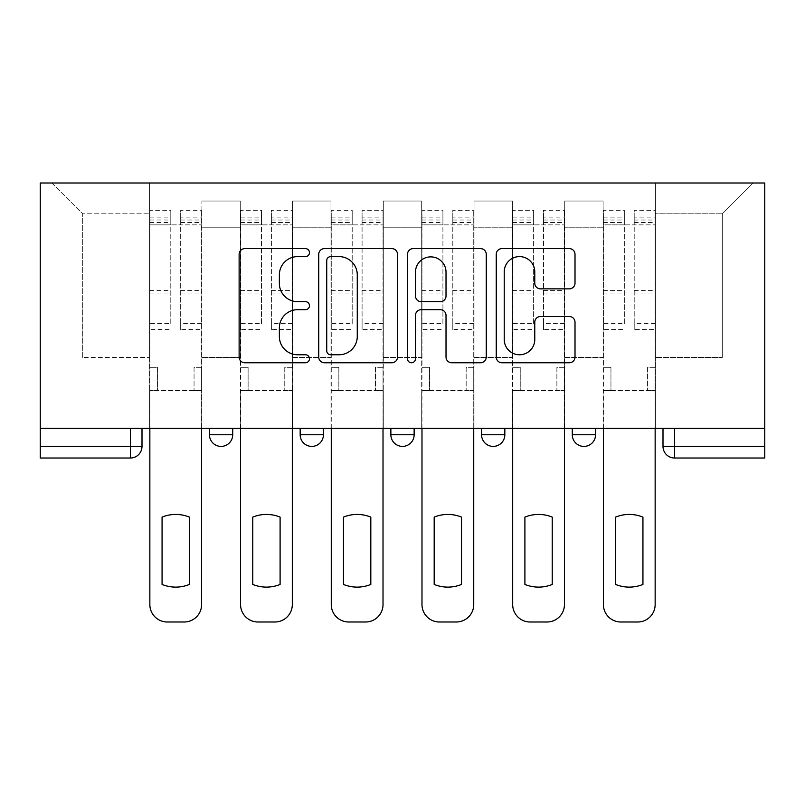 <?xml version="1.0" encoding="UTF-8"?>
<svg xmlns="http://www.w3.org/2000/svg" width="805" height="805" viewBox="0 0 805 805"><rect width="100%" height="100%" fill="white"/><g stroke="black" fill="none" stroke-linecap="round" stroke-linejoin="round"><path stroke-width="0.6" stroke-dasharray="4.03 3.02" d="M309.472 252.609A3.995 3.995 0 0 0 305.477 248.614L244.831 248.614A5.705 5.705 0 0 0 239.125 254.32L239.125 357.058A5.705 5.705 0 0 0 244.831 362.763L305.477 362.763A3.995 3.995 0 0 0 309.472 358.768A3.995 3.995 0 0 0 305.477 354.774L297.629 354.774A18.263 18.263 0 0 1 279.365 336.51L279.365 327.947A18.263 18.263 0 0 1 297.629 309.684L305.477 309.684A3.995 3.995 0 0 0 309.472 305.689A3.995 3.995 0 0 0 305.477 301.694L297.629 301.694A18.263 18.263 0 0 1 279.365 283.43L279.365 274.867A18.263 18.263 0 0 1 297.629 256.604L305.477 256.604A3.995 3.995 0 0 0 309.472 252.609M572.285 428.371L595.549 428.371L572.285 428.371L572.285 434.77L595.549 434.77M504.836 428.371L481.581 428.371L504.836 428.371L504.836 434.77A11.632 11.632 0 0 1 493.203 446.403M390.868 428.371L414.132 428.371L414.132 434.77A11.632 11.632 0 0 1 402.5 446.403A11.632 11.632 0 0 1 390.868 434.77L390.868 428.371L414.132 428.371M300.164 428.371L323.419 428.371L300.164 428.371M209.451 428.371L232.715 428.371L209.451 428.371L209.451 434.77L232.715 434.77M764.75 428.371L674.62 428.371L764.75 428.371L764.75 182.997L40.25 182.997L40.25 428.371L764.75 428.371L764.75 446.403L662.998 446.403A11.632 11.632 0 0 0 674.62 458.025L764.75 458.025L764.75 446.403M40.25 458.025L130.38 458.025L130.38 446.403L40.25 446.403L40.25 458.025M40.25 428.371L130.38 428.371L40.25 428.371L40.25 446.403M201.894 227.775L201.894 357.44L201.894 227.775L240.272 227.775L240.272 201.029L240.272 357.44L240.272 227.775L201.894 227.775M201.894 428.371L201.894 201.029L240.272 201.029L201.894 201.029L201.894 428.371L201.894 390.576L149.569 390.576L201.894 390.576L201.894 428.371L149.569 428.371L149.569 182.997L655.431 182.997L51.882 182.997L149.569 182.997L149.569 357.44L149.569 213.818L82.694 213.818L149.569 213.818L149.569 182.997L149.569 428.371L149.569 390.576L149.569 428.371L201.894 428.371M240.272 428.371L240.272 201.029L201.894 201.029L240.272 201.029L240.272 428.371L240.272 390.576L292.607 390.576L240.272 390.576L240.272 428.371L292.607 428.371L292.607 201.029L292.607 227.775L292.607 201.029L330.976 201.029L330.976 227.775L330.976 201.029L292.607 201.029L292.607 428.371L292.607 390.576L292.607 428.371L240.272 428.371M292.607 357.44L292.607 227.775L292.607 357.44L330.976 357.44L330.976 227.775L330.976 357.44L292.607 357.44M330.976 428.371L330.976 201.029L292.607 201.029L330.976 201.029L330.976 428.371L330.976 390.576L383.311 390.576L330.976 390.576L330.976 428.371L383.311 428.371L383.311 201.029L383.311 227.775L383.311 201.029L421.689 201.029L421.689 227.775L421.689 201.029L383.311 201.029L383.311 428.371L383.311 390.576L383.311 428.371L330.976 428.371M383.311 357.44L383.311 227.775L383.311 357.44L421.689 357.44L421.689 227.775L421.689 357.44L383.311 357.44M421.689 428.371L421.689 201.029L383.311 201.029L421.689 201.029L421.689 428.371L421.689 390.576L474.024 390.576L421.689 390.576L421.689 428.371L474.024 428.371L474.024 201.029L474.024 227.775L474.024 201.029L512.393 201.029L512.393 227.775L512.393 201.029L474.024 201.029L474.024 428.371L474.024 390.576L474.024 428.371L421.689 428.371M474.024 357.44L474.024 227.775L474.024 357.44L512.393 357.44L512.393 227.775L512.393 357.44L474.024 357.44M512.393 428.371L512.393 201.029L474.024 201.029L512.393 201.029L512.393 428.371L512.393 390.576L564.728 390.576L512.393 390.576L512.393 428.371L564.728 428.371L564.728 201.029L564.728 227.775L564.728 201.029L603.106 201.029L603.106 227.775L603.106 201.029L564.728 201.029L564.728 428.371L564.728 390.576L564.728 428.371L512.393 428.371M564.728 357.44L564.728 227.775L564.728 357.44L603.106 357.44L603.106 227.775L603.106 357.44L564.728 357.44M603.106 428.371L603.106 201.029L564.728 201.029L603.106 201.029L603.106 428.371L603.106 390.576L655.431 390.576L603.106 390.576L603.106 428.371L655.431 428.371L655.431 182.997L753.118 182.997L655.431 182.997L655.431 213.818L722.306 213.818L655.431 213.818L655.431 357.44L655.431 182.997L655.431 428.371L603.106 428.371L655.431 428.371L655.431 390.576L655.431 428.371L603.106 428.371M201.894 357.44L240.272 357.44L201.894 357.44M82.694 357.44L82.694 213.818L82.694 357.44L149.569 357.44L82.694 357.44M722.306 357.44L722.306 213.818L753.118 182.997L722.306 213.818L722.306 357.44L655.431 357.44L722.306 357.44M674.62 428.371L662.998 428.371L674.62 428.371L674.62 458.025M130.38 428.371L142.002 428.371L130.38 428.371L130.38 446.403L142.002 446.403M51.882 182.997L82.694 213.818L51.882 182.997M397.509 357.058L397.509 254.32A5.705 5.705 0 0 0 391.804 248.614L324.455 248.614A5.705 5.705 0 0 0 318.74 254.32L318.74 357.058A5.705 5.705 0 0 0 324.455 362.763L391.804 362.763A5.705 5.705 0 0 0 397.509 357.058M330.724 256.604A3.995 3.995 0 0 0 326.729 260.599L326.729 350.779A3.995 3.995 0 0 0 330.724 354.774L339.006 354.774A18.263 18.263 0 0 0 357.269 336.51L357.269 274.867A18.263 18.263 0 0 0 339.006 256.604L330.724 256.604M413.196 248.614L480.545 248.614A5.705 5.705 0 0 1 486.26 254.32L486.26 357.058A5.705 5.705 0 0 1 480.545 362.763L451.726 362.763A5.705 5.705 0 0 1 446.02 357.058L446.02 315.389A5.705 5.705 0 0 0 440.315 309.684L421.196 309.684A5.705 5.705 0 0 0 415.481 315.389L415.481 358.768A3.995 3.995 0 0 1 411.486 362.763A3.995 3.995 0 0 1 407.491 358.768L407.491 254.32A5.705 5.705 0 0 1 413.196 248.614M446.02 272.16A15.265 15.265 0 0 0 430.756 256.886A15.265 15.265 0 0 0 415.481 272.16L415.481 295.988A5.705 5.705 0 0 0 421.196 301.694L440.315 301.694A5.705 5.705 0 0 0 446.02 295.988L446.02 272.16M540.477 288.854L569.296 288.854A5.705 5.705 0 0 0 575.012 283.139L575.012 254.32A5.705 5.705 0 0 0 569.296 248.614L501.948 248.614A5.705 5.705 0 0 0 496.242 254.32L496.242 357.058A5.705 5.705 0 0 0 501.948 362.763L569.296 362.763A5.705 5.705 0 0 0 575.012 357.058L575.012 322.242A5.705 5.705 0 0 0 569.296 316.526L540.477 316.526A5.705 5.705 0 0 0 534.772 322.242L534.772 339.499A15.265 15.265 0 0 1 519.507 354.774A15.265 15.265 0 0 1 504.232 339.499L504.232 271.869A15.265 15.265 0 0 1 519.507 256.604A15.265 15.265 0 0 1 534.772 271.869L534.772 283.139A5.705 5.705 0 0 0 540.477 288.854M201.602 428.371L201.602 390.576L194.045 390.576L201.602 390.576L201.602 367.322L194.045 367.322L194.045 390.576L194.045 367.322L201.602 367.322L201.602 210.326L201.602 604.555A17.448 17.448 0 0 1 184.164 622.003L167.299 622.003A17.448 17.448 0 0 1 149.851 604.555L149.851 217.883L149.851 323.61L170.791 323.61L170.791 217.883L170.791 224.867L201.602 224.867L180.672 224.867L180.672 217.883L201.602 217.883M149.851 428.371L149.851 367.322L157.418 367.322L157.418 390.576L149.851 390.576L157.418 390.576L157.418 367.322L149.851 367.322L149.851 224.867L180.672 224.867L180.672 210.326L201.602 210.326M201.602 323.61L180.672 323.61L180.672 217.883M180.672 323.61L180.672 329.527L201.602 329.527M180.672 329.527L180.672 210.326M170.791 323.61L170.791 210.326L170.791 224.867L149.851 224.867L149.851 210.326L170.791 210.326M149.851 323.61L149.851 329.527L170.791 329.527M149.851 329.527L149.851 210.326M189.396 517.102L189.396 584.45A36.346 36.346 0 0 1 162.067 584.45L162.067 517.102A36.346 36.346 0 0 1 189.396 517.102M292.316 428.371L292.316 390.576L284.759 390.576L292.316 390.576L292.316 367.322L284.759 367.322L284.759 390.576L284.759 367.322L292.316 367.322L292.316 210.326L292.316 604.555A17.448 17.448 0 0 1 274.867 622.003L258.002 622.003A17.448 17.448 0 0 1 240.564 604.555L240.564 217.883L240.564 323.61L261.494 323.61L261.494 217.883L261.494 224.867L292.316 224.867L271.386 224.867L271.386 217.883L292.316 217.883M240.564 428.371L240.564 367.322L248.121 367.322L248.121 390.576L240.564 390.576L248.121 390.576L248.121 367.322L240.564 367.322L240.564 224.867L271.386 224.867L271.386 210.326L292.316 210.326M292.316 323.61L271.386 323.61L271.386 217.883M271.386 323.61L271.386 329.527L292.316 329.527M271.386 329.527L271.386 210.326M261.494 323.61L261.494 210.326L261.494 224.867L240.564 224.867L240.564 210.326L261.494 210.326M240.564 323.61L240.564 329.527L261.494 329.527M240.564 329.527L240.564 210.326M280.1 517.102L280.1 584.45A36.346 36.346 0 0 1 252.77 584.45L252.77 517.102A36.346 36.346 0 0 1 280.1 517.102M383.019 428.371L383.019 390.576L375.462 390.576L383.019 390.576L383.019 367.322L375.462 367.322L375.462 390.576L375.462 367.322L383.019 367.322L383.019 210.326L383.019 604.555A17.448 17.448 0 0 1 365.581 622.003L348.716 622.003A17.448 17.448 0 0 1 331.268 604.555L331.268 217.883L331.268 323.61L352.208 323.61L352.208 217.883L352.208 224.867L383.019 224.867L362.089 224.867L362.089 217.883L383.019 217.883M331.268 428.371L331.268 367.322L338.835 367.322L338.835 390.576L331.268 390.576L338.835 390.576L338.835 367.322L331.268 367.322L331.268 224.867L362.089 224.867L362.089 210.326L383.019 210.326M383.019 323.61L362.089 323.61L362.089 217.883M362.089 323.61L362.089 329.527L383.019 329.527M362.089 329.527L362.089 210.326M352.208 323.61L352.208 210.326L352.208 224.867L331.268 224.867L331.268 210.326L352.208 210.326M331.268 323.61L331.268 329.527L352.208 329.527M331.268 329.527L331.268 210.326M370.813 517.102L370.813 584.45A36.346 36.346 0 0 1 343.483 584.45L343.483 517.102A36.346 36.346 0 0 1 370.813 517.102M473.732 428.371L473.732 390.576L466.165 390.576L473.732 390.576L473.732 367.322L466.165 367.322L466.165 390.576L466.165 367.322L473.732 367.322L473.732 210.326L473.732 604.555A17.448 17.448 0 0 1 456.284 622.003L439.419 622.003A17.448 17.448 0 0 1 421.981 604.555L421.981 217.883L421.981 323.61L442.911 323.61L442.911 217.883L442.911 224.867L473.732 224.867L452.792 224.867L452.792 217.883L473.732 217.883M421.981 428.371L421.981 367.322L429.538 367.322L429.538 390.576L421.981 390.576L429.538 390.576L429.538 367.322L421.981 367.322L421.981 224.867L452.792 224.867L452.792 210.326L473.732 210.326M473.732 323.61L452.792 323.61L452.792 217.883M452.792 323.61L452.792 329.527L473.732 329.527M452.792 329.527L452.792 210.326M442.911 323.61L442.911 210.326L442.911 224.867L421.981 224.867L421.981 210.326L442.911 210.326M421.981 323.61L421.981 329.527L442.911 329.527M421.981 329.527L421.981 210.326M461.517 517.102L461.517 584.45A36.346 36.346 0 0 1 434.187 584.45L434.187 517.102A36.346 36.346 0 0 1 461.517 517.102M564.436 428.371L564.436 390.576L556.879 390.576L564.436 390.576L564.436 367.322L556.879 367.322L556.879 390.576L556.879 367.322L564.436 367.322L564.436 210.326L564.436 604.555A17.448 17.448 0 0 1 546.998 622.003L530.133 622.003A17.448 17.448 0 0 1 512.684 604.555L512.684 217.883L512.684 323.61L533.614 323.61L533.614 217.883L533.614 224.867L564.436 224.867L543.506 224.867L543.506 217.883L564.436 217.883M512.684 428.371L512.684 367.322L520.241 367.322L520.241 390.576L512.684 390.576L520.241 390.576L520.241 367.322L512.684 367.322L512.684 224.867L543.506 224.867L543.506 210.326L564.436 210.326M564.436 323.61L543.506 323.61L543.506 217.883M543.506 323.61L543.506 329.527L564.436 329.527M543.506 329.527L543.506 210.326M533.614 323.61L533.614 210.326L533.614 224.867L512.684 224.867L512.684 210.326L533.614 210.326M512.684 323.61L512.684 329.527L533.614 329.527M512.684 329.527L512.684 210.326M552.23 517.102L552.23 584.45A36.346 36.346 0 0 1 524.9 584.45L524.9 517.102A36.346 36.346 0 0 1 552.23 517.102M655.149 428.371L655.149 390.576L647.582 390.576L655.149 390.576L655.149 367.322L647.582 367.322L647.582 390.576L647.582 367.322L655.149 367.322L655.149 210.326L655.149 604.555A17.448 17.448 0 0 1 637.701 622.003L620.836 622.003A17.448 17.448 0 0 1 603.398 604.555L603.398 217.883L603.398 323.61L624.328 323.61L624.328 217.883L624.328 224.867L655.149 224.867L634.209 224.867L634.209 217.883L655.149 217.883M603.398 428.371L603.398 367.322L610.955 367.322L610.955 390.576L603.398 390.576L610.955 390.576L610.955 367.322L603.398 367.322L603.398 224.867L634.209 224.867L634.209 210.326L655.149 210.326M655.149 323.61L634.209 323.61L634.209 217.883M634.209 323.61L634.209 329.527L655.149 329.527M634.209 329.527L634.209 210.326M624.328 323.61L624.328 210.326L624.328 224.867L603.398 224.867L603.398 210.326L624.328 210.326M603.398 323.61L603.398 329.527L624.328 329.527M603.398 329.527L603.398 210.326M642.933 517.102L642.933 584.45A36.346 36.346 0 0 1 615.604 584.45L615.604 517.102A36.346 36.346 0 0 1 642.933 517.102M504.836 434.77L481.581 434.77M414.132 434.77L390.868 434.77M323.419 434.77L300.164 434.77M603.106 227.775L564.728 227.775L603.106 227.775M512.393 227.775L474.024 227.775L512.393 227.775M421.689 227.775L383.311 227.775L421.689 227.775M330.976 227.775L292.607 227.775L330.976 227.775M180.672 222.532L201.602 222.532M180.672 293.07L201.602 293.07M180.672 290.545L201.602 290.545M180.672 220.007L201.602 220.007M149.851 222.532L170.791 222.532M149.851 293.07L170.791 293.07M149.851 290.545L170.791 290.545M149.851 220.007L170.791 220.007M271.386 222.532L292.316 222.532M271.386 293.07L292.316 293.07M271.386 290.545L292.316 290.545M271.386 220.007L292.316 220.007M240.564 222.532L261.494 222.532M240.564 293.07L261.494 293.07M240.564 290.545L261.494 290.545M240.564 220.007L261.494 220.007M362.089 222.532L383.019 222.532M362.089 293.07L383.019 293.07M362.089 290.545L383.019 290.545M362.089 220.007L383.019 220.007M331.268 222.532L352.208 222.532M331.268 293.07L352.208 293.07M331.268 290.545L352.208 290.545M331.268 220.007L352.208 220.007M452.792 222.532L473.732 222.532M452.792 293.07L473.732 293.07M452.792 290.545L473.732 290.545M452.792 220.007L473.732 220.007M421.981 222.532L442.911 222.532M421.981 293.07L442.911 293.07M421.981 290.545L442.911 290.545M421.981 220.007L442.911 220.007M543.506 222.532L564.436 222.532M543.506 293.07L564.436 293.07M543.506 290.545L564.436 290.545M543.506 220.007L564.436 220.007M512.684 222.532L533.614 222.532M512.684 293.07L533.614 293.07M512.684 290.545L533.614 290.545M512.684 220.007L533.614 220.007M634.209 222.532L655.149 222.532M634.209 293.07L655.149 293.07M634.209 290.545L655.149 290.545M634.209 220.007L655.149 220.007M603.398 222.532L624.328 222.532M603.398 293.07L624.328 293.07M603.398 290.545L624.328 290.545M603.398 220.007L624.328 220.007M149.851 217.883L170.791 217.883M240.564 217.883L261.494 217.883M331.268 217.883L352.208 217.883M421.981 217.883L442.911 217.883M512.684 217.883L533.614 217.883M603.398 217.883L624.328 217.883"/><path stroke-width="1.21" d="M309.472 252.609A3.995 3.995 0 0 0 305.477 248.614L244.831 248.614A5.705 5.705 0 0 0 239.125 254.32L239.125 357.058A5.705 5.705 0 0 0 244.831 362.763L305.477 362.763A3.995 3.995 0 0 0 309.472 358.768A3.995 3.995 0 0 0 305.477 354.774L297.629 354.774A18.263 18.263 0 0 1 279.365 336.51L279.365 327.947A18.263 18.263 0 0 1 297.629 309.684L305.477 309.684A3.995 3.995 0 0 0 309.472 305.689A3.995 3.995 0 0 0 305.477 301.694L297.629 301.694A18.263 18.263 0 0 1 279.365 283.43L279.365 274.867A18.263 18.263 0 0 1 297.629 256.604L305.477 256.604A3.995 3.995 0 0 0 309.472 252.609M481.581 434.77L481.581 428.371L481.581 434.77A11.632 11.632 0 0 0 493.203 446.403A11.632 11.632 0 0 1 481.581 434.77L504.836 434.77A11.632 11.632 0 0 1 493.203 446.403M300.164 434.77L300.164 428.371L300.164 434.77A11.632 11.632 0 0 0 311.797 446.403A11.632 11.632 0 0 1 300.164 434.77L323.419 434.77A11.632 11.632 0 0 1 311.797 446.403A11.632 11.632 0 0 0 323.419 434.77L323.419 428.371L323.419 434.77M569.296 288.854A5.705 5.705 0 0 0 575.012 283.139L575.012 254.32A5.705 5.705 0 0 0 569.296 248.614L501.948 248.614A5.705 5.705 0 0 0 496.242 254.32L496.242 357.058A5.705 5.705 0 0 0 501.948 362.763L569.296 362.763A5.705 5.705 0 0 0 575.012 357.058L575.012 322.242A5.705 5.705 0 0 0 569.296 316.526L540.477 316.526A5.705 5.705 0 0 0 534.772 322.242L534.772 339.499A15.265 15.265 0 0 1 519.507 354.774A15.265 15.265 0 0 1 504.232 339.499L504.232 271.869A15.265 15.265 0 0 1 519.507 256.604A15.265 15.265 0 0 1 534.772 271.869L534.772 283.139A5.705 5.705 0 0 0 540.477 288.854L569.296 288.854M764.75 428.371L40.25 428.371L40.25 182.997L764.75 182.997L764.75 458.025L674.62 458.025A11.632 11.632 0 0 1 662.998 446.403L764.75 446.403M397.509 254.32A5.705 5.705 0 0 0 391.804 248.614L324.455 248.614A5.705 5.705 0 0 0 318.74 254.32L318.74 357.058A5.705 5.705 0 0 0 324.455 362.763L391.804 362.763A5.705 5.705 0 0 0 397.509 357.058L397.509 254.32M413.196 248.614L480.545 248.614A5.705 5.705 0 0 1 486.26 254.32L486.26 357.058A5.705 5.705 0 0 1 480.545 362.763L451.726 362.763A5.705 5.705 0 0 1 446.02 357.058L446.02 315.389A5.705 5.705 0 0 0 440.315 309.684L421.196 309.684A5.705 5.705 0 0 0 415.481 315.389L415.481 358.768A3.995 3.995 0 0 1 411.486 362.763A3.995 3.995 0 0 1 407.491 358.768L407.491 254.32A5.705 5.705 0 0 1 413.196 248.614M662.998 428.371L662.998 446.403L662.998 428.371M142.002 428.371L142.002 446.403L142.002 428.371M130.38 428.371L130.38 458.025L40.25 458.025L40.25 446.403L142.002 446.403A11.632 11.632 0 0 1 130.38 458.025A11.632 11.632 0 0 0 142.002 446.403M40.25 428.371L40.25 446.403M595.549 428.371L595.549 434.77A11.632 11.632 0 0 1 583.917 446.403A11.632 11.632 0 0 1 572.285 434.77A11.632 11.632 0 0 0 583.917 446.403A11.632 11.632 0 0 0 595.549 434.77L595.549 428.371M572.285 428.371L572.285 434.77L595.549 434.77M504.836 428.371L504.836 434.77M414.132 428.371L414.132 434.77A11.632 11.632 0 0 1 402.5 446.403A11.632 11.632 0 0 1 390.868 434.77L414.132 434.77M390.868 428.371L390.868 434.77M232.715 428.371L232.715 434.77A11.632 11.632 0 0 1 221.083 446.403A11.632 11.632 0 0 1 209.451 434.77A11.632 11.632 0 0 0 221.083 446.403A11.632 11.632 0 0 0 232.715 434.77L232.715 428.371M209.451 428.371L209.451 434.77L232.715 434.77M330.724 256.604A3.995 3.995 0 0 0 326.729 260.599L326.729 350.779A3.995 3.995 0 0 0 330.724 354.774L339.006 354.774A18.263 18.263 0 0 0 357.269 336.51L357.269 274.867A18.263 18.263 0 0 0 339.006 256.604L330.724 256.604M446.02 272.16A15.265 15.265 0 0 0 430.756 256.886A15.265 15.265 0 0 0 415.481 272.16L415.481 295.988A5.705 5.705 0 0 0 421.196 301.694L440.315 301.694A5.705 5.705 0 0 0 446.02 295.988L446.02 272.16M162.067 517.102L162.067 584.45A36.346 36.346 0 0 0 189.396 584.45L189.396 517.102A36.346 36.346 0 0 0 162.067 517.102M149.851 428.371L149.851 604.555A17.448 17.448 0 0 0 167.299 622.003L184.164 622.003A17.448 17.448 0 0 0 201.602 604.555L201.602 428.371M252.77 517.102L252.77 584.45A36.346 36.346 0 0 0 280.1 584.45L280.1 517.102A36.346 36.346 0 0 0 252.77 517.102M240.564 428.371L240.564 604.555A17.448 17.448 0 0 0 258.002 622.003L274.867 622.003A17.448 17.448 0 0 0 292.316 604.555L292.316 428.371M343.483 517.102L343.483 584.45A36.346 36.346 0 0 0 370.813 584.45L370.813 517.102A36.346 36.346 0 0 0 343.483 517.102M331.268 428.371L331.268 604.555A17.448 17.448 0 0 0 348.716 622.003L365.581 622.003A17.448 17.448 0 0 0 383.019 604.555L383.019 428.371M434.187 517.102L434.187 584.45A36.346 36.346 0 0 0 461.517 584.45L461.517 517.102A36.346 36.346 0 0 0 434.187 517.102M421.981 428.371L421.981 604.555A17.448 17.448 0 0 0 439.419 622.003L456.284 622.003A17.448 17.448 0 0 0 473.732 604.555L473.732 428.371M524.9 517.102L524.9 584.45A36.346 36.346 0 0 0 552.23 584.45L552.23 517.102A36.346 36.346 0 0 0 524.9 517.102M512.684 428.371L512.684 604.555A17.448 17.448 0 0 0 530.133 622.003L546.998 622.003A17.448 17.448 0 0 0 564.436 604.555L564.436 428.371M615.604 517.102L615.604 584.45A36.346 36.346 0 0 0 642.933 584.45L642.933 517.102A36.346 36.346 0 0 0 615.604 517.102M603.398 428.371L603.398 604.555A17.448 17.448 0 0 0 620.836 622.003L637.701 622.003A17.448 17.448 0 0 0 655.149 604.555L655.149 428.371M674.62 428.371L674.62 458.025"/></g></svg>

